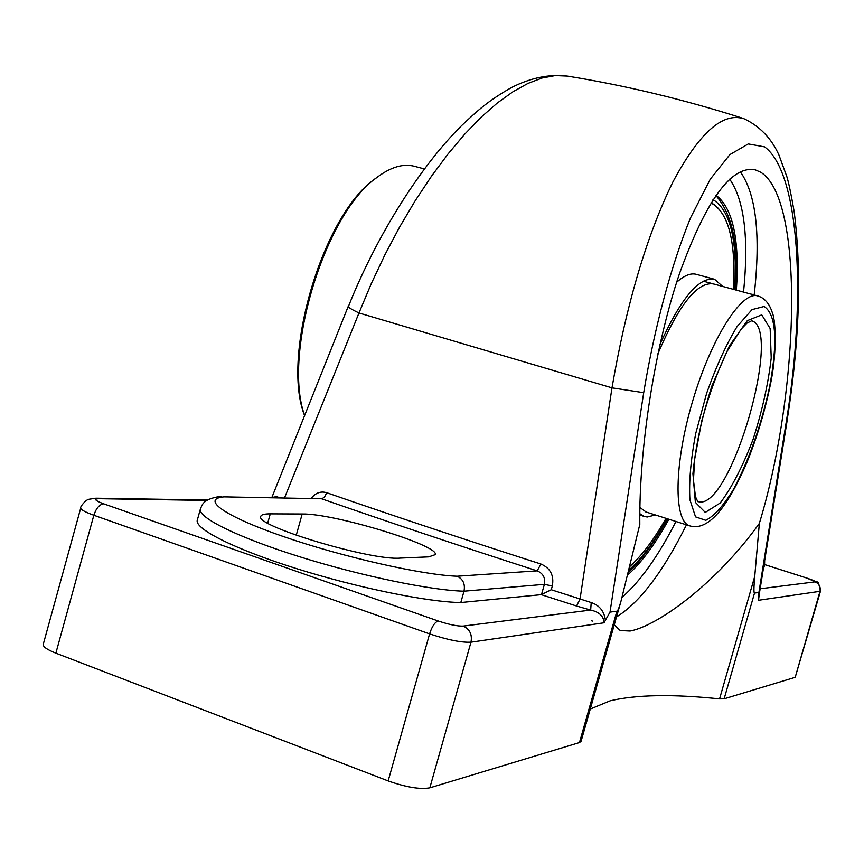 <?xml version="1.0" encoding="UTF-8"?>
<svg xmlns="http://www.w3.org/2000/svg" width="864" height="864" viewBox="0 0 864 864"><rect width="100%" height="100%" fill="white"/><g stroke="black" fill="none" stroke-linecap="round" stroke-linejoin="round"><path stroke-width="1.3" d="M758.981 595.987L787.331 419.418L786.694 419.213L758.894 592.466L758.495 600.275L759.434 593.168M763.646 566.957L764.586 564.959L764.662 560.639M457.142 576.223C422.345 575.014 342.63 557.032 283.576 536.609C224.208 516.175 200.491 498.928 224.057 496.865L321.559 498.766C387.763 521.856 459.637 545.897 537.16 570.856L457.142 576.223C463.05 579.074 465.34 584.053 464.011 591.181L460.804 602.543L541.253 594.659L551.264 589.745L552.323 585.997C554.213 575.489 550.411 568.166 540.929 564.019C463.946 539.309 392.537 515.538 326.722 492.718C320.76 490.99 315.641 492.815 311.375 498.182M541.253 594.659L576.58 606.031L580.057 598.979L551.264 589.745M279.083 497.545L276.653 496.573L276.286 497.491M224.057 496.865L321.948 498.755L324.486 497.081L326.722 492.718M276.653 496.573L272.473 497.405M221.152 496.39L220.028 496.444C202.759 499.252 202.273 504.641 200.34 509.209C197.953 517.655 238.626 537.71 299.927 556.848C361.109 575.996 431.363 590.468 464.011 591.181L544.396 584.345C545.53 577.908 543.121 573.415 537.16 570.856L540.929 564.019M576.58 606.031L590.663 610.07L591.224 602.554L580.057 598.979L611.982 387.85L643.702 392.688C654.61 326.743 671.285 265.064 690.541 217.836L710.24 179.248L729.875 154.613L748.289 143.932L764.554 146.858C799.751 172.4 806.317 297.486 786.694 419.213M463.201 626.087C457.51 626.314 449.172 624.607 438.21 621C434.884 622.102 432.011 626.4 429.592 633.884L388.163 780.926L55.868 653.162L93.841 515.257C96.174 508.27 99.446 504.457 103.658 503.82C95.148 500.623 93.528 498.917 98.798 498.701L95.936 498.204L88.884 499.262C85.86 499.597 79.715 507.211 80.773 507.924C80.719 509.641 85.072 512.093 93.841 515.257L429.592 633.884C447.8 639.922 461.592 642.686 470.977 642.179C472.381 634.565 469.789 629.197 463.201 626.087L590.663 610.07C599.27 611.95 603.72 616.183 604.012 622.793L605.394 620.32C604.271 611.323 599.551 605.405 591.224 602.554M400.097 558.112C371.11 560.844 253.778 525.571 260.788 516.348C261.241 514.685 264.406 513.853 270.27 513.864L302.173 514.004C333.882 513.259 439.895 545.508 435.251 554.645L428.749 556.87L400.097 558.112M284.623 497.653L358.981 312.984C351.81 309.571 348.224 307.368 348.224 306.396L271.901 497.394M764.305 562.907L763.852 565.672M460.804 602.543C428.08 602.132 357.782 587.866 296.622 568.652C235.354 549.45 194.778 529.092 197.251 520.322L197.348 519.998M754.186 294.98L754.218 294.667C760.817 235.084 756.162 194.098 740.264 171.709M750.989 294.116L754.218 294.667M715.802 195.469L718.502 197.305C733.644 211.507 739.595 242.449 736.366 290.142M668.876 519.242C655.085 544.309 641.272 562.961 627.426 575.219M605.394 620.32L610.016 612.112L616.896 611.204C617.792 611.053 619.175 607.662 621.043 601.031L639.803 524.47C638.982 447.163 655.02 345.902 679.514 273.553C706.309 199.67 731.581 165.121 755.352 169.873L760.676 172.228C804.503 198.882 799.718 390.906 759.348 523.39C716.051 584.021 657.083 626.152 630.072 631.022L620.201 630.526L614.272 624.802M758.894 592.466L754.52 593.05C753.678 593.071 753.754 587.498 754.747 576.342L759.348 523.39M758.495 600.275L820.001 591.311L795.204 677.322L724.14 698.814L754.52 593.05M80.773 507.924L43.232 644.393C42.995 646.801 47.207 649.728 55.868 653.162M795.204 677.322L820.508 591.041C816.858 577.562 821.048 584.982 807.062 578.124L807.192 578.2M590.274 709.042L610.168 700.823C636.206 694.645 672.678 693.997 719.561 698.89L724.14 698.814M388.163 780.926C406.231 787.288 420.12 789.599 429.829 787.838L579.463 742.576L581.072 741.334L620.773 601.981M743.332 118.649C722.455 112.201 698.987 133.283 672.937 181.894C646.769 235.397 626.454 304.052 611.982 387.85L358.981 312.984L371.272 283.651L384.901 254.804L399.611 227.038L415.184 200.783L431.384 176.353L447.941 154.094L464.594 134.298L481.086 117.223L497.286 103.021L512.989 91.735L528.001 83.398L542.138 78.008L555.239 75.578L567.173 76.075C549.396 73.969 530.874 77.771 511.607 87.469C488.592 100.58 478.116 109.976 461.657 125.572C421.297 165.326 376.909 234.76 348.451 306.418M655.366 514.966L647.233 517.007L644.177 516.424L639.792 513.691M659.956 344.477C680.756 298.447 698.954 276.718 714.55 279.266L722.671 286.427M676.652 282.28C684.277 275.389 690.908 272.754 696.535 274.396L714.064 279.137M713.502 204.163C729.205 215.309 735.858 243.713 733.471 289.364C735.955 241.013 728.438 212.198 710.921 202.921L713.502 204.163M666.025 518.346C653.81 539.773 641.617 555.941 629.456 566.816C641.617 555.941 653.81 539.773 666.025 518.346M646.164 512.05L639.878 507.492M657.99 353.549C678.802 304.862 697.259 281.653 713.351 283.9L714.604 284.353M304.614 415.476C282.247 353.862 324.983 213.246 376.823 177.52C390.809 166.957 403.466 163.253 414.806 166.396L424.354 168.923M376.823 177.52L374.857 179.032C322.942 214.758 280.908 356.184 304.571 415.595M764.683 564.613L806.89 578.102C813.251 580.208 815.962 581.461 815.022 581.872C819.169 583.675 820.822 586.818 820.001 591.311L820.508 591.041M815.022 581.872L760.147 588.773M541.48 594.616L544.396 584.345L552.323 585.997M98.798 498.701L206.809 500.44M675.961 521.489C658.228 556.168 640.256 581.45 622.048 597.316M591.505 620.762L592.456 621.076M616.518 616.928C639.749 602.564 663.066 571.86 686.47 524.815M729.659 179.161C744.304 200.156 748.937 237.805 743.548 292.097M806.89 578.102L764.683 564.581M438.21 621L103.658 503.82M429.829 787.838L470.977 642.179L604.012 622.793M754.747 576.342L719.561 698.89M610.016 612.112L643.702 392.688M616.896 611.204L579.463 742.576M302.173 514.004L296.244 535.27M270.27 513.864L267.71 523.087M697.777 501.595L695.477 496.724L693.468 480.244L694.634 459.389L701.708 421.038C709.117 394.427 717.617 371.131 727.229 351.14L741.118 329.162L747.025 323.093L751.626 320.803C782.762 328.558 731.938 505.894 699.851 501.973L697.691 501.595M645.7 511.898L689.71 525.852C697.54 528.196 705.672 525.323 714.118 517.223C724.302 507.395 735.102 489.445 746.528 463.374C756.562 438.664 764.392 413.014 769.986 386.413C776.941 355.612 776.034 321.548 772.427 313.006C769.489 303.685 764.651 298.015 757.912 295.996C742.014 290.228 711.256 337.997 692.701 400.918C673.931 463.774 673.456 521.273 689.71 525.852L690.098 525.971M769.565 387.029C761.216 425.196 749.304 459.14 733.828 488.84C723.773 505.343 714.431 515.84 705.802 520.312L695.552 516.888L689.926 499.813C688.824 481.993 690.757 459.875 695.736 433.447L706.687 393.131C716.083 366.649 726.203 344.477 737.046 326.614L752.036 309.604L764.165 306.472C776.207 314.539 778 341.388 769.565 387.029M761.756 314.863L747.295 320.663L729.443 345.848L711.968 385.776C701.849 417.28 695.498 446.58 692.928 473.71L695.38 502.351L705.272 512.417L720.23 502.978C731.743 487.674 742.694 466.484 753.073 439.387C762.21 410.854 768.258 383.735 771.217 358.031L770.148 328.536L761.756 314.863M667.224 518.724C654.34 541.674 641.466 558.889 628.603 570.359M712.973 199.681L713.772 200.081C730.566 211.27 737.532 241.132 734.692 289.688M95.936 498.204L207.436 500.04M763.193 569.84L764.564 565.056M197.251 520.322L200.34 509.209M718.502 197.305L717.476 196.538M755.352 169.873L754.445 169.646M787.266 419.375C799.513 341.312 801.814 272.02 794.146 211.507C791.143 194.324 788.724 182.758 786.899 176.807L778.982 155.11C771.293 138.1 759.456 125.896 743.44 118.476C684.439 99.63 625.698 85.504 567.173 76.064M644.177 516.424L639.781 515.03M757.48 295.877L703.264 281.156M667.634 518.854C654.124 543.024 640.937 560.909 628.085 572.497M715.856 195.502C732.65 214.736 739.076 246.164 735.113 289.807"/></g></svg>
